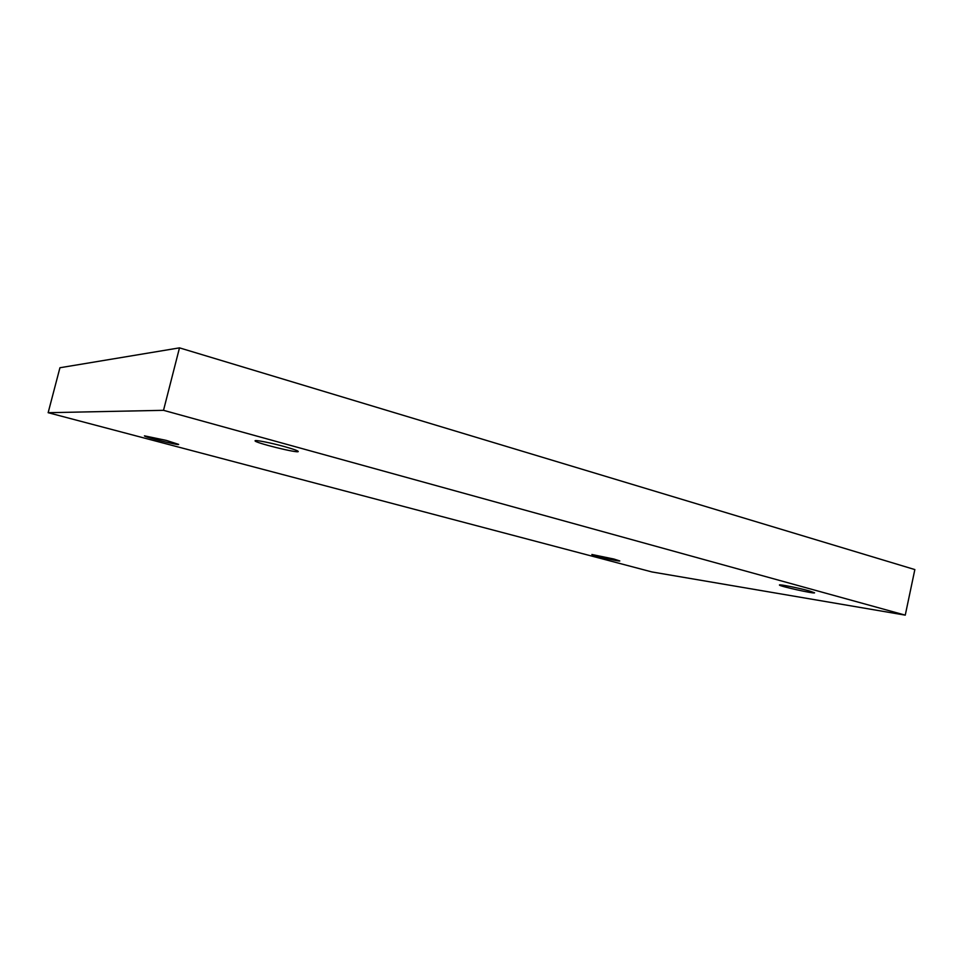 <?xml version="1.0" encoding="UTF-8"?>
<svg xmlns="http://www.w3.org/2000/svg" width="963" height="963" viewBox="0 0 963 963"><rect width="100%" height="100%" fill="white"/><g stroke="black" fill="none" stroke-linecap="round" stroke-linejoin="round"><path stroke-width="1.44" d="M48.15 412.694L651.939 571.95L905.256 615.14L914.85 569.578L179.491 347.86L59.935 367.746L48.15 412.694L163.517 410.322L179.491 347.86M905.256 615.14L163.517 410.322M613.949 559.046L619.811 560.947C620.208 561.911 591.065 555.157 591.872 554.483L613.949 559.046M166.274 440.392L178.649 444.388C179.154 445.725 143.475 436.817 144.438 435.842L166.274 440.392M284.434 446.591C293.342 449.083 297.952 450.72 298.253 451.503C298.723 453.645 253.787 442.511 255.087 440.789C254.786 439.67 271.084 442.872 284.434 446.591M809.161 590.885L814.578 592.799C814.999 594.159 778.381 585.998 779.452 584.986C778.874 584.047 798.869 588.008 809.161 590.885"/></g></svg>
